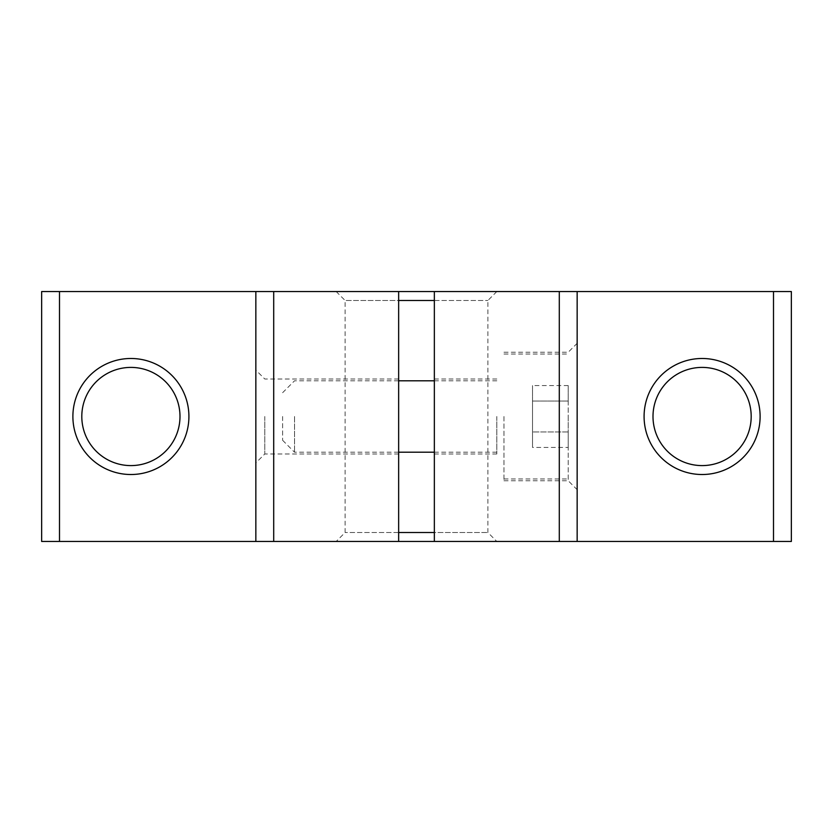 <?xml version="1.0" encoding="UTF-8"?>
<svg xmlns="http://www.w3.org/2000/svg" width="833" height="833" viewBox="0 0 833 833"><rect width="100%" height="100%" fill="white"/><g stroke="black" fill="none" stroke-linecap="round" stroke-linejoin="round"><path stroke-width="0.62" stroke-dasharray="4.17 3.12" d="M294.528 416.5L294.528 452.204L294.528 416.5M496.822 416.5L496.822 453.985L496.822 416.5M282.626 416.5L282.626 440.303L282.626 416.5M434.347 416.5L434.347 453.985L434.347 416.5M434.347 541.45L496.822 541.45L434.347 541.45L434.347 532.526L487.899 532.526L434.347 532.526L434.347 300.474L487.899 300.474L434.347 300.474L434.347 291.55L496.822 291.55L434.347 291.55M41.65 291.55L791.35 291.55L791.35 541.45L41.65 541.45L41.65 291.55M398.653 291.55L336.178 291.55L398.653 291.55L398.653 300.474L345.101 300.474L398.653 300.474L398.653 532.526L345.101 532.526L398.653 532.526L398.653 541.45L336.178 541.45L398.653 541.45M577.154 416.5L577.154 489.689L577.154 416.5M577.154 291.55L577.154 541.45M188.914 416.5A58.008 58.008 0 0 1 101.897 466.74A58.008 58.008 0 0 1 101.897 366.26A58.008 58.008 0 0 1 188.914 416.5M760.112 416.5A58.008 58.008 0 0 1 673.095 466.74A58.008 58.008 0 0 1 673.095 366.26A58.008 58.008 0 0 1 760.112 416.5M255.846 291.55L255.846 541.45M255.846 416.5L255.846 462.909L255.846 416.5M398.653 416.5L398.653 453.985L398.653 416.5M568.221 416.5L568.221 480.756L568.221 416.5M179.99 416.5A49.085 49.085 0 0 1 106.353 459.014A49.085 49.085 0 0 1 106.353 373.986A49.085 49.085 0 0 1 179.99 416.5M751.189 416.5A49.085 49.085 0 0 1 677.552 459.014A49.085 49.085 0 0 1 677.552 373.986A49.085 49.085 0 0 1 751.189 416.5M264.779 416.5L264.779 453.985L264.779 416.5M503.965 416.5L503.965 480.756L503.965 416.5M568.221 401.037L568.221 431.963L568.221 385.585L568.221 401.037L532.526 401.037L532.526 447.415L532.526 385.585L532.526 401.037L568.221 401.037M568.221 447.415L568.221 431.963L568.221 447.415L532.526 447.415M568.221 431.963L532.526 431.963L568.221 431.963M568.221 385.585L532.526 385.585M282.626 440.303L294.528 452.204L398.653 452.204M434.347 452.204L496.822 452.204M282.626 392.697L294.528 380.796L398.653 380.796M434.347 380.796L496.822 380.796M434.347 453.985L496.822 453.985M434.347 379.015L496.822 379.015M336.178 291.55L345.101 300.474L345.101 532.526L336.178 541.45M496.822 291.55L487.899 300.474L487.899 532.526L496.822 541.45M503.965 480.756L568.221 480.756L577.154 489.689M503.965 352.244L568.221 352.244L577.154 343.311M398.653 379.015L264.779 379.015L255.846 370.091M398.653 453.985L264.779 453.985L255.846 462.909M503.965 478.975L568.221 478.975M503.965 354.025L568.221 354.025"/><path stroke-width="1.25" d="M434.347 291.55L434.347 541.45L791.35 541.45L791.35 291.55L398.653 291.55L398.653 541.45L434.347 541.45M398.653 291.55L41.65 291.55L41.65 541.45L398.653 541.45M398.653 532.526L434.347 532.526M398.653 300.474L434.347 300.474M577.154 291.55L577.154 541.45M760.112 416.5A58.008 58.008 0 0 1 673.095 466.74A58.008 58.008 0 0 1 673.095 366.26A58.008 58.008 0 0 1 760.112 416.5M188.914 416.5A58.008 58.008 0 0 1 101.897 466.74A58.008 58.008 0 0 1 101.897 366.26A58.008 58.008 0 0 1 188.914 416.5M255.846 291.55L255.846 541.45M751.189 416.5A49.085 49.085 0 0 1 677.552 459.014A49.085 49.085 0 0 1 677.552 373.986A49.085 49.085 0 0 1 751.189 416.5M179.99 416.5A49.085 49.085 0 0 1 106.353 459.014A49.085 49.085 0 0 1 106.353 373.986A49.085 49.085 0 0 1 179.99 416.5M559.297 291.55L559.297 541.45M773.503 291.55L773.503 541.45M59.497 291.55L59.497 541.45M273.703 291.55L273.703 541.45M398.653 452.204L434.347 452.204M398.653 380.796L434.347 380.796"/></g></svg>
